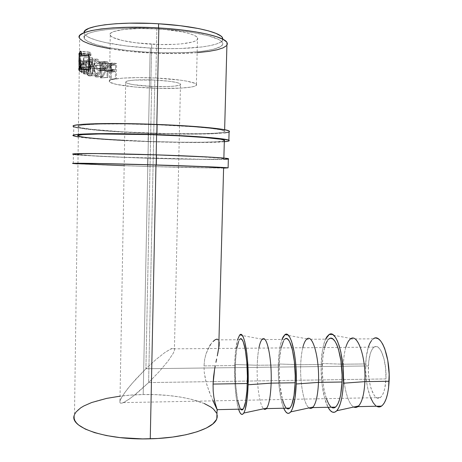 <?xml version="1.0" encoding="UTF-8"?>
<svg xmlns="http://www.w3.org/2000/svg" width="462" height="462" viewBox="0 0 462 462"><rect width="100%" height="100%" fill="white"/><g stroke="black" fill="none" stroke-linecap="round" stroke-linejoin="round"><path stroke-width="0.35" stroke-dasharray="2.31 1.73" d="M73.637 135.897L73.758 126.657C77.986 129.152 112.693 132.022 148.25 133.287L148.083 141.603C118.705 140.592 89.749 138.744 78.326 136.96L102.766 139.328L148.083 141.603L148.25 133.287L194.41 134.113L214.79 133.662L224.544 132.929M224.33 140.87C220.282 142.585 184.384 142.718 148.296 141.436L148.469 133.073C189.478 134.633 229.626 133.801 224.601 130.925C222.055 128.933 192.995 126.12 156.814 124.757L156.601 134.852L156.814 124.757C110.759 122.921 72.043 124.226 78.465 126.842C82.386 129.169 114.922 131.878 148.469 133.073L148.296 141.436L124.642 140.425M228.603 132.161L229.406 131.745M73.377 126.351L74.099 126.831M78.448 127.957L102.905 130.752L148.25 133.287C186.527 134.719 224.717 134.28 229.088 131.959M156.814 124.757L193.416 126.767L210.002 128.263L220.697 129.787L224.919 131.185L224.896 131.606L222.805 132.351L215.009 133.212L202.506 133.714L168.012 133.633L122.846 131.861L91.609 129.32L82.045 127.905L78.09 126.53L79.002 125.699L82.906 124.988L99.48 124.053L125.676 123.96L156.814 124.757M224.307 141.747C212.329 142.856 180.128 142.729 148.083 141.603L194.207 142.521L224.307 141.747M77.963 135.822L84.534 137.329L100.404 138.9L148.296 141.436L180.307 142.215L202.292 142.25L217.954 141.742L224.648 140.696M73.267 163.525L73.389 154.331C77.628 155.388 112.272 157.103 147.753 158.206L147.586 166.487L77.951 163.883L147.586 166.487L147.753 158.206L193.797 159.309L223.833 159.344M223.602 167.914C219.6 168.243 183.807 167.521 147.794 166.447L147.961 158.125C188.889 159.43 228.915 159.777 223.851 158.553C221.281 157.727 192.267 156.127 156.179 154.978L155.971 165.015L156.179 154.978C110.251 153.482 71.662 153.344 78.084 154.481C82.011 155.469 114.495 157.086 147.961 158.125L147.794 166.447L124.186 165.702M227.87 159.113L228.661 158.963M73.008 154.204L73.729 154.406M78.078 154.926L102.495 156.439L147.753 158.206C185.943 159.413 224.024 159.887 228.349 159.038M156.179 154.978L192.7 156.387L219.947 158.039L224.174 158.662L222.089 159.09L201.871 159.286L122.395 157.213L91.216 155.682L77.708 154.354L82.502 153.829L99.018 153.736L156.179 154.978M223.596 168.128L147.586 166.487L223.596 168.128M77.581 163.6L100 164.824L147.794 166.447L201.657 167.787L223.914 167.873M385.949 378.921C386.948 360.643 379.781 342.4 374.122 347.141C370.83 349.838 368.924 356.11 368.399 365.944L145.917 368.745L156.144 359.384L165.125 352.327L170.952 348.868L173.51 348.238L174.469 348.891L174.393 350.583L173.256 353.257L167.954 361.186L159.286 371.517L148.608 382.6L385.949 378.921L384.817 388.247L383.772 392.013L382.467 394.97L380.954 397.008L379.302 398.065L377.575 398.111L375.843 397.164L374.174 395.281L371.263 389.073L370.114 385.002L368.641 375.693L368.358 370.79L368.745 361.33L370.345 353.43L371.54 350.427L372.944 348.221L374.52 346.904L376.201 346.54L377.933 347.164L379.643 348.764L381.271 351.299L383.997 358.795L385.654 368.526L385.949 378.921L148.608 382.6L159.286 371.517L167.954 361.186L173.256 353.257L174.393 350.583L174.469 348.891L173.51 348.238L171.569 348.619L165.125 352.327L156.144 359.384L145.917 368.745L151.652 86.4C167.637 87.191 182.536 86.03 180.498 83.992C178.061 82.213 169.508 80.902 154.839 80.059L148.608 382.6L154.839 80.059L170.23 81.376L177.293 82.646L180.498 83.992L180.527 84.627L179.516 85.204L174.648 86.111L166.707 86.59L151.652 86.4L133.044 84.638L127.391 83.356L125.947 82.692L125.537 82.04L127.922 80.89L134.327 80.093L154.839 80.059C138.144 79.21 123.446 80.498 125.681 82.461C128.511 84.303 137.168 85.614 151.652 86.4L145.917 368.745L131.335 384.24L124.116 393.439L120.236 400.115L119.791 402.148L120.403 403.17L122.066 403.124L124.746 401.992L132.704 396.621L148.608 382.6L137.682 392.579L128.338 399.797L122.066 403.124L120.403 403.17L119.791 402.148L120.236 400.115L121.702 397.17L127.368 389.073L135.857 379.123L145.917 368.745L368.399 365.944C367.429 383.235 374.162 402.252 380.249 397.591C383.472 395.022 385.372 388.802 385.949 378.921M329.244 334.459L351.189 338.531C346.714 341.499 344.109 350.057 343.376 364.212L321.2 363.467L321.13 370.686L322.158 385.175L324.624 398.105L328.037 407.276C323.365 398.677 320.541 379.851 321.2 363.467L343.376 364.212C342.509 382.692 347.447 404.054 353.8 407.022C347.447 404.054 342.509 382.692 343.376 364.212L365.685 363.941C364.807 381.826 369.871 402.5 376.565 406.237M284.863 334.771L307.166 338.871C303.494 341.967 301.339 350.589 300.698 364.732L278.343 363.981L278.505 378.655L279.054 385.891L281 398.954L283.737 408.229C279.984 399.526 277.76 380.515 278.343 363.981L300.698 364.732C299.936 383.246 303.892 404.666 309.107 407.911C303.892 404.666 299.936 383.246 300.698 364.732L322.32 364.466C321.535 382.519 325.739 403.407 331.364 407.207M239.668 335.094L262.324 339.224C259.471 342.452 257.767 351.126 257.219 365.257L234.684 364.501L235.129 386.625L236.55 399.815L238.577 409.193C235.776 400.387 234.176 381.185 234.684 364.501L257.219 365.257C256.56 383.807 259.534 405.295 263.588 408.812C259.534 405.295 256.56 383.807 257.219 365.257L279.25 364.992C278.551 383.212 281.884 404.308 286.434 408.171M155.856 78.032C177.09 79.014 194.768 81.861 196.379 84.263C199.509 87.537 175.797 89.322 150.803 88.092L151.692 44.219C176.779 45.721 200.612 42.683 197.511 37.774C195.923 34.159 178.193 30.105 156.872 28.915L155.856 78.032L156.872 28.915L165.818 29.603L181.71 31.814L187.988 33.229L192.821 34.766L196.05 36.359L197.592 37.942L197.447 39.449L195.674 40.835L192.388 42.054L181.936 43.826L175.185 44.335L159.812 44.531L135.903 42.816L122.453 40.517L113.3 37.618L110.851 36.053L110.031 34.494L110.915 32.998L113.537 31.624L123.654 29.504L138.958 28.534L156.872 28.915C129.972 27.218 106.641 30.74 110.268 35.337C112.358 39.293 131.329 43.157 151.692 44.219L150.803 88.092C130.515 87.197 111.608 84.465 109.5 81.838C105.867 78.765 129.071 76.657 155.856 78.032L138.023 77.61L122.794 78.107L112.734 79.412L110.135 80.296L109.257 81.277L110.089 82.311L116.453 84.402L135.071 87.018L158.893 88.375L180.919 88.115L191.314 87.041L194.577 86.267L196.333 85.372L196.46 84.373L194.912 83.31L186.862 81.168L180.602 80.174L155.856 78.032M84.477 33.969L84.09 32.71L84.667 34.263L85.868 35.51L90.13 37.971L96.627 40.309L105.024 42.458L126.097 45.946L150.393 48.06L150.306 52.333C118.572 50.728 88.005 44.883 84.407 38.658C78.442 31.734 115.13 26.167 158.501 28.892L158.524 27.934L158.501 28.892C192.625 30.81 220.097 37.11 222.43 42.516C227.085 50.196 189.143 54.585 150.306 52.333L150.393 48.06L168.953 48.626L180.815 48.487L201.703 46.991L210.037 45.651L216.534 43.959L220.882 41.955L222.164 40.852L222.903 39.235C222.632 46.391 186.735 50.173 150.393 48.06C118.647 46.431 88.069 40.408 84.477 33.969L84.407 38.658M216.955 414.039C213.386 402.113 178.523 393.739 143.208 394.554L150.081 52.986L143.208 394.554C110.418 394.975 78.494 403.39 74.503 414.732L79.683 38.381C83.576 45.062 116.309 51.276 150.081 52.986C186.434 55.024 222.69 51.831 226.917 45.172M155.971 165.015L156.185 154.851L155.971 165.015M156.601 134.852L156.82 124.434L156.601 134.852M109.661 72.164L115.483 71.604L115.361 78.655L110.274 79.268L111.388 79.412L111.642 64.258L106.97 63.658L105.561 64.051L104.354 65.91L104.32 68.538L104.759 69.797L105.971 71.16L110.389 72.268L110.274 79.268L116.337 78.788L110.274 79.268L110.389 72.268L115.483 71.604L109.511 72.147L106.456 71.437C104.955 70.651 104.204 69.231 104.204 67.186C104.273 65.206 105.036 64.039 106.491 63.692L109.223 63.9L114.478 63.19L112.087 63.034L106.491 63.692L112.087 63.034C110.811 63.415 110.141 64.599 110.077 66.597L104.204 67.186L110.077 66.597C110.072 68.671 110.73 70.085 112.035 70.836L106.456 71.437L112.035 70.836L114.715 71.495L109.511 72.147M79.204 71.108L79.429 54.747L79.048 53.771L79.429 54.747L79.204 71.108L88.554 71.483L88.317 70.432L78.823 69.895L79.204 71.108L88.554 71.483L88.791 55.145L79.429 54.747L88.791 55.145L88.554 53.921L88.531 55.619L79.031 55.042L79.204 61.255L79.273 56.208L88.664 56.63L88.531 55.619L79.031 55.042L79.273 56.208L88.664 56.63L88.589 61.671L79.204 61.255L88.589 61.671L88.456 60.701L78.962 60.141L88.456 60.701L88.433 62.393L78.933 61.839L79.123 66.88L79.181 62.936L88.565 63.346L88.433 62.393L78.933 61.839L79.181 62.936L88.565 63.346L88.473 69.641L79.094 69.236L79.118 67.539L79.094 69.236L88.473 69.641L88.34 68.74L78.846 68.203L88.34 68.74L88.317 70.432L78.823 69.895L79.204 71.108M80.29 60.291L81.439 72.748L83.455 62.058L83.824 73.781L84.355 73.978L83.813 57.738L81.526 69.883L80.197 55.602L79.626 71.552L80.29 60.291L89.466 60.557L90.379 72.915L81.439 72.748L90.454 72.95L92.117 62.104L83.455 62.058L81.526 72.788L90.454 72.95L81.439 72.748L80.29 60.291L79.857 71.749L89.068 72.043L89.466 60.557L80.29 60.291M101.721 78.003L101.963 62.665L97.442 61.966L96.616 62.289L95.703 63.554L95.622 67.417L96.974 69.595L98.891 70.386L95.085 76.784L96.171 77.004L100.069 70.611L100.855 70.75L100.739 77.835L107.877 77.535L100.739 77.835L107.877 77.535L108.131 62.093L101.963 62.665L101.721 78.003M86.983 73.984C85.897 71.905 85.378 69.364 85.43 66.372L93.786 66.326C93.774 70.992 94.664 74.041 96.466 75.485L96.905 75.653C99.209 75.785 100.56 73.389 100.959 68.457C100.797 63.756 99.659 60.678 97.546 59.234L88.577 59.211L87.815 59.407L86.544 60.788L85.51 64.749L85.626 69.647L86.354 72.598L87.543 74.792L88.675 75.67L89.911 75.883L90.743 75.653L92.25 74.238L93.341 71.835L93.751 68.78L93.445 65.564L92.481 62.624L91.037 60.43L89.801 59.483C92.244 61.036 93.561 64.137 93.751 68.78C93.52 72.58 92.406 74.913 90.408 75.785M213.034 400.866L209.269 391.88L206.219 382.594L204.285 372.597L203.996 365.904L235.366 365.523C234.765 383.91 237.197 405.226 240.615 409.153M238.646 341.32L239.512 339.726C237.214 343.445 235.834 352.044 235.366 365.523L203.996 365.904L204.626 359.488L206.081 353.684L209.915 345.512M217.769 353.603L217.29 355.89M218.572 339.841L219.207 342.036L218.572 339.841L217.232 339.056L218.572 339.841M211.769 342.931L210.533 344.583L211.769 342.931M210.533 344.583L208.131 348.677L206.081 353.684L204.626 359.488L203.996 365.904L204.285 372.597L205.411 379.325L207.155 385.805L211.515 397.412L216.718 408.841M217.232 339.056L215.315 339.657L212.999 341.551M219.132 345.547L219.207 342.036M110.048 48.764L130.544 51.484L156.687 53.286L176.143 53.569L197.147 52.68M226.507 45.686L227.252 44.496M79.314 37.48L79.938 38.762M158.501 28.892L173.083 30.018L192.908 32.559L208.541 35.84L218.665 39.495L220.692 40.731L222.701 43.151L222.701 44.317L220.761 46.5L213.421 49.29L201.594 51.346L186.353 52.564L162.734 52.807L144.092 51.952L126.016 50.266L109.754 47.829L96.558 44.791L87.636 41.349L84.598 38.947L84.049 37.745L84.182 36.562L85.014 35.412L88.796 33.247L95.363 31.358L104.545 29.851L116.002 28.794L129.245 28.269L158.501 28.892M217.227 415.246L216.597 413.115M204.337 403.551L190.973 399.191L180.238 397.025L168.463 395.507L155.994 394.681L143.208 394.554L130.463 395.137L120.045 396.177M74.763 414.091L74.111 416.274M111.388 79.412L116.337 78.788L116.603 63.508L111.642 64.258L111.388 79.412M109.223 63.9L111.642 64.258L116.603 63.508L114.478 63.19L109.223 63.9M114.478 63.19L116.603 63.508L116.337 78.788L115.361 78.655L115.483 71.604L111.608 70.565L110.557 69.219L110.1 67.377L110.378 64.72L111.273 63.415L112.295 62.999L114.478 63.19M111.001 66.43L111.192 68.093L111.839 69.104L115.512 70.033L115.598 64.934L112.295 64.582L111.232 65.54L111.001 66.43M110.978 66.759L105.238 67.365C105.313 68.855 105.937 69.791 107.097 70.172L108.281 70.438L113.635 69.791L112.659 69.566C111.613 69.236 111.053 68.301 110.978 66.759C111.278 64.842 112.168 64.131 113.64 64.634L108.27 65.315L110.499 65.656L115.598 64.934L115.512 70.033L113.635 69.791L108.281 70.438L110.418 70.715L115.512 70.033L110.418 70.715L110.499 65.656L115.598 64.934L113.64 64.634L108.27 65.315C106.601 64.784 105.59 65.465 105.238 67.365L110.978 66.759M79.054 53.344L88.554 53.921L79.054 53.344M88.554 53.921L88.554 71.483L88.554 53.921M83.795 72.829L83.455 62.058L92.117 62.104L90.454 72.95L89.466 60.557L89.068 72.043L79.857 71.749L89.068 72.043L79.626 71.552L80.197 55.602L89.403 55.89L88.883 71.876L89.403 55.89L80.197 55.602L89.432 55.919L80.232 55.636L81.526 69.883L90.46 70.045L89.432 55.919L90.46 70.045L81.526 69.883L83.743 57.704L92.371 57.727L90.46 70.045L92.371 57.727L83.743 57.704L92.435 57.756L83.813 57.738L84.355 73.978L92.845 73.995L92.435 57.756L92.845 73.995L83.824 73.781M92.117 62.104L92.394 73.822L92.117 62.104M99.798 62.243L106.237 61.723L104.187 61.504L97.442 61.966L101.963 62.665L108.131 62.093L106.237 61.723L99.798 62.243M97.442 61.966L104.187 61.504C103.061 61.816 102.46 63.005 102.385 65.073L95.386 65.46C95.467 63.404 96.148 62.237 97.442 61.966M95.386 65.46L102.385 65.073C102.46 67.631 103.211 69.179 104.655 69.716L105.428 69.935L98.891 70.386L97.927 70.12C96.298 69.496 95.449 67.943 95.386 65.46M98.891 70.386L105.428 69.935L102.102 76.461L95.085 76.784L98.891 70.386M95.085 76.784L103.043 76.652L95.085 76.784M96.171 77.004L103.043 76.652L106.451 70.132L100.069 70.611L96.171 77.004M100.069 70.611L107.138 70.259L100.069 70.611M100.756 76.767L100.855 70.75L107.138 70.259L107.022 77.391L100.739 77.835M106.237 61.723L108.131 62.093L107.877 77.535L107.022 77.391L107.138 70.259L106.451 70.132L103.043 76.652L102.102 76.461L105.428 69.935L103.759 69.19L102.587 67.036L102.668 63.144L103.996 61.55L106.237 61.723M103.17 64.899L103.898 67.643L107.161 68.676L107.248 63.519L104.325 63.08L103.632 63.531L103.17 64.899M103.153 65.24L96.263 65.65C96.35 67.227 96.91 68.203 97.95 68.561L98.926 68.832L105.463 68.37L104.666 68.151C103.731 67.833 103.228 66.863 103.153 65.24C103.424 63.306 104.21 62.613 105.503 63.173L98.96 63.658L100.959 64.051L107.248 63.519L107.161 68.676L105.463 68.37L98.926 68.832L100.878 69.179L107.161 68.676L100.878 69.179L100.959 64.051L107.248 63.519L105.503 63.173L98.96 63.658C97.482 63.063 96.581 63.727 96.263 65.65L103.153 65.24M96.905 75.653L89.085 75.814L96.905 75.653L95.582 74.682L94.566 72.54L93.786 66.326L85.43 66.372C85.609 61.307 86.931 58.957 89.391 59.327L97.211 59.101C95.097 58.83 93.953 61.238 93.786 66.326L94.762 60.684L95.853 59.246L97.211 59.101L98.631 60.152L100.352 63.704L100.959 68.457L93.751 68.78L100.959 68.457L100.6 71.529L99.648 73.966L98.342 75.439L96.905 75.653M96.662 73.943L98.117 73.885L99.18 72.73L99.954 70.778L100.242 68.278L99.342 63.271L98.314 61.556L96.87 60.649L96.05 60.863L95.132 61.972L94.294 66.505L94.976 71.581L96.662 73.943M92.926 68.584L100.242 68.278C99.919 72.268 98.822 74.191 96.951 74.047L89.137 74.209C91.297 74.428 92.562 72.551 92.926 68.584C92.758 64.79 91.678 62.283 89.68 61.059L89.333 60.926C87.318 60.638 86.209 62.52 86.019 66.574C86.036 70.363 86.931 72.852 88.692 74.041L96.598 73.908C95.074 72.811 94.306 70.345 94.294 66.505L86.019 66.574L94.294 66.505C94.467 62.428 95.42 60.499 97.159 60.713L89.333 60.926L97.43 60.817C99.163 61.954 100.104 64.443 100.242 68.278L92.926 68.584L92.596 71.061L91.707 72.979L90.483 74.093L88.479 73.92L86.833 71.674L86.019 66.574L86.983 62.093L88.669 60.851L90.009 61.25L91.863 63.565L92.677 65.939L92.926 68.584M81.3 55.024L90.679 55.908C90.333 54.216 89.957 53.523 89.553 53.823L80.07 53.038L89.449 53.939C88.918 55.059 88.64 57.669 88.617 61.769L79.1 61.146L88.617 61.769C88.513 66.112 88.768 68.174 89.362 67.949L80.786 67.296L89.362 67.949L90.552 64.53L81.179 63.692L90.552 64.53L90.841 65.396L81.503 64.541L90.841 65.396L89.53 69.485L79.874 68.942L89.339 69.658C88.929 69.999 88.675 69.277 88.577 67.492L79.389 66.898L88.577 67.492L88.525 61.833L79.1 61.244L88.525 61.833C88.537 56.901 88.837 53.713 89.437 52.27L80.111 51.299L89.593 52.096C90.096 51.721 90.564 52.604 90.997 54.747L81.653 53.835L90.997 54.747L90.679 55.908L81.3 55.024M90.679 55.908L90.927 54.366L89.946 52.05L89.339 52.449L88.883 54.458L88.531 66.297L88.681 68.636L89.195 69.722L90.09 68.37L90.841 65.396L90.552 64.53L89.651 67.602L88.975 67.799L88.617 64.489L88.871 56.439L89.692 53.759L90.679 55.908M110.418 70.715L107.224 70.212L105.804 69.271L105.261 67.042L106.254 65.379L110.499 65.656L110.418 70.715M100.878 69.179L98.002 68.584L96.76 67.602L96.281 65.315L97.182 63.664L100.959 64.051L100.878 69.179M234.684 364.501L235.556 351.051L237.526 339.737C235.967 345.518 235.019 353.771 234.684 364.501M240.887 338.906L239.732 339.466M236.85 348.308L235.655 359.257L235.285 372.095L235.764 385.285L237.624 400.387M240.073 408.333L241.251 409.736M283.454 341.008L284.598 339.426C281.577 343.116 279.793 351.64 279.25 364.992L257.219 365.257C257.432 358.593 257.992 352.881 258.899 348.123M278.343 363.981L279.418 350.652L280.388 345.068L281.964 339.443C279.932 345.172 278.725 353.349 278.343 363.981M286.405 338.611L284.881 339.166M281.121 347.932L279.597 358.783L279.181 371.5L279.885 384.563L282.426 399.509M285.707 407.363L287.277 408.743L288.854 408.772M327.414 340.702L328.823 339.131C325.104 342.792 322.938 351.236 322.32 364.466L300.698 364.732C300.935 358.125 301.622 352.466 302.754 347.747M321.2 363.467C321.627 352.933 323.082 344.831 325.571 339.154L323.643 344.727L322.47 350.26L321.2 363.467M331.052 338.317L329.169 338.877M324.561 347.563L322.724 358.316L322.262 370.917L323.186 383.858L324.139 389.899L326.386 398.648M330.469 406.41L332.409 407.767L334.355 407.79M368.295 347.193L366.147 357.848L365.638 370.333L366.776 383.142L367.931 389.125L370.628 397.782M375.502 405.451L377.806 406.791M375.976 338.028L373.741 338.582M345.795 347.384C344.444 352.056 343.641 357.669 343.376 364.212L365.685 363.941C366.378 350.831 368.924 342.463 373.325 338.837L371.662 340.39M224.63 129.718L224.601 130.925M78.338 136.071L78.465 126.842M223.868 158.079L223.851 158.553M77.957 163.669L78.084 154.481M374.122 347.141L170.952 348.868M174.388 350.583L180.498 83.992M196.379 84.263L197.511 37.774M239.512 339.726L214.94 339.888M222.522 39.045L222.43 42.516M112.462 71.015L106.861 71.598M107.074 70.166L112.659 69.566M104.655 69.716L97.904 70.109M97.938 68.561L104.666 68.151M96.466 75.485L88.525 75.595M97.546 59.234L89.807 59.483M96.598 73.908L88.675 74.035M97.43 60.817L89.68 61.059M89.449 53.939L79.938 53.194M89.518 67.799L80.856 67.094M89.53 69.485L80.105 68.705M89.437 52.27L79.926 51.525M109.5 81.838L110.268 35.337M284.598 339.426L261.971 339.576M328.823 339.131L306.624 339.281M373.325 338.837L350.433 338.987M119.958 400.941L125.681 82.461M380.249 397.591L123.464 402.616"/><path stroke-width="0.69" d="M229.406 131.745L229.475 131.3L228.794 130.833L225.121 129.816L208.616 127.651L181.63 125.624L157.126 124.445L156.918 134.604L123.654 133.732L95.738 133.662L75.762 134.638L74.128 134.95L73.256 135.655L78.326 136.96L73.637 135.897C66.765 133.651 107.837 132.761 156.918 134.604L157.126 124.445C108.004 122.482 66.892 123.885 73.758 126.657M124.642 140.425C98.724 139.074 83.287 137.618 78.338 136.071C71.916 133.951 110.591 133.125 156.601 134.852C192.752 136.14 221.795 138.548 224.353 140.148L224.33 140.87M224.544 132.929L228.603 132.161M229.088 131.959L229.117 130.994C226.444 128.886 195.669 125.895 157.126 124.445L123.833 123.591L95.888 123.695L78.332 124.705L74.255 125.468L73.423 125.895L73.377 126.351M74.099 126.831L78.448 127.957M156.918 134.604C195.426 135.978 226.184 138.536 228.863 140.234C230.053 140.858 228.534 141.36 224.307 141.747L228.361 141.158L229.227 140.477L228.54 140.101L218.099 138.375L188.918 136.099L156.918 134.604M224.648 140.696L223.983 140.003L220.449 139.218L204.833 137.514L179.51 135.857L148.689 134.581L99.324 133.968L82.773 134.615L78.869 135.164L77.963 135.822M228.661 158.963L224.353 158.125L207.865 156.993L156.491 154.862L156.283 164.963L95.282 163.444L73.747 163.305L77.951 163.883L73.267 163.525C66.395 162.832 107.334 163.479 156.283 164.963L156.491 154.862C107.502 153.257 66.522 153.124 73.389 154.331M124.186 165.702L77.957 163.669C71.535 163.017 110.083 163.629 155.971 165.015C192.03 166.095 221.027 167.29 223.608 167.735L223.602 167.914M223.833 159.344L227.87 159.113M228.349 159.038L228.361 158.662C225.658 157.785 194.929 156.081 156.491 154.862L95.432 153.534L77.934 153.638L73.008 154.204M73.729 154.406L78.078 154.926M156.283 164.963C194.687 166.106 225.398 167.383 228.107 167.85L223.596 168.128L227.783 167.81L217.336 167.169L156.283 164.963M223.914 167.873L204.094 166.684L148.077 164.784L98.862 163.594L77.581 163.6M376.565 406.237C378.251 407.236 379.897 407.201 381.508 406.127C385.793 402.731 388.323 394.438 389.108 381.254L364.882 381.641C364.143 394.894 361.804 403.228 357.859 406.635L355.856 407.461L353.8 407.022C355.469 407.871 357.074 407.519 358.627 405.965C362.15 401.975 364.235 393.867 364.882 381.641L343.353 383.212C342.654 397.118 340.471 406.294 336.81 410.741C333.841 413.709 330.919 412.554 328.037 407.276L330.313 410.591L332.496 412.162L334.69 412.225L336.81 410.741L358.627 405.965M331.364 407.207C332.779 408.223 334.17 408.194 335.528 407.114C339.148 403.696 341.303 395.328 342.001 382.01L318.485 382.386C317.833 395.772 315.864 404.181 312.583 407.605C311.452 408.604 310.291 408.708 309.107 407.911C310.493 408.835 311.833 408.547 313.132 407.039C316.112 403.095 317.896 394.877 318.485 382.386L296.229 383.98C295.605 398.192 293.774 407.496 290.742 411.885C288.352 414.714 286.018 413.496 283.737 408.229L285.568 411.584L287.329 413.178L289.108 413.253L290.835 411.763L292.429 408.726L294.952 398.446L296.229 383.98L318.485 382.386C319.56 358.356 312.82 334.17 307.166 338.871M286.434 408.171C287.578 409.205 288.698 409.176 289.807 408.096C292.752 404.66 294.525 396.211 295.137 382.761L271.136 383.142C270.576 396.667 268.994 405.151 266.401 408.599C265.477 409.632 264.541 409.702 263.588 408.812C264.674 409.823 265.731 409.592 266.765 408.131C269.161 404.238 270.622 395.911 271.136 383.142L248.129 384.765C247.586 399.289 246.136 408.714 243.792 413.045C241.996 415.736 240.257 414.454 238.577 409.193L239.945 412.595L241.274 414.218L242.619 414.304L243.93 412.809L245.149 409.748L247.101 399.376L248.129 384.765L271.136 383.142C272.078 358.708 266.793 334.199 262.324 339.224M158.61 23.781C118.191 21.206 82.415 26.063 84.09 32.71L85.083 30.608L88.866 28.361L95.438 26.403L104.626 24.827L116.089 23.724L129.337 23.164L151.166 23.412L158.61 23.781L158.524 27.934L158.61 23.781L180.163 25.699L198.787 28.604L208.668 30.931L216.077 33.426L220.819 35.978L222.164 37.249L222.903 39.235L222.557 37.826C220.224 32.23 192.746 25.733 158.61 23.781M226.917 45.172L226.986 42.498C224.526 36.752 195.322 30.007 158.83 27.951L156.82 124.434L158.83 27.951C112.387 25.023 73.267 31.006 79.683 38.381M74.503 414.732C68.07 427.096 105.48 440.39 150.26 438.813L155.971 165.015L150.26 438.813C185.447 438.005 214.016 428.528 216.828 418.705L216.955 414.039M156.185 154.851L156.601 134.852L156.185 154.851M78.846 68.203L78.823 69.895L78.846 68.203M79.123 66.88L79.118 67.539L79.123 66.88M78.962 60.141L78.933 61.839L78.962 60.141M79.054 53.344L79.031 55.042L79.054 53.344M81.572 53.459L81.3 55.024L80.376 52.963L79.845 53.361L79.481 54.741L79.216 65.956L79.476 67.117L79.891 67.227L81.179 63.692L81.503 64.541L80.683 67.585L79.574 69.017L78.996 64.322L79.441 53.222L79.834 51.686L80.492 51.213L81.572 53.459M240.615 409.153C241.476 410.204 242.325 410.187 243.168 409.095C245.409 405.642 246.789 397.118 247.303 383.524L213.063 384.072L213.184 391.014L213.854 397.187L215.407 404.441L217.377 410.302L214.859 402.304L213.854 397.187L213.184 391.014L213.063 384.072L247.303 383.524C248.204 358.16 243.416 333.212 239.512 339.726L239.732 339.466M216.718 408.841L213.034 400.866M213.571 376.657L213.063 384.072L214.599 369.34L213.571 376.657M215.246 365.76L214.599 369.34L215.246 365.76M216.62 359.014L215.933 362.306L216.62 359.014M219.207 342.036L219.132 345.547L217.769 353.603M212.999 341.551L215.315 339.657L217.232 339.056M209.915 345.512L210.533 344.583M217.29 355.89L219.132 345.547M197.147 52.68L209.222 51.317L217.192 49.775L223.054 47.881L226.507 45.686M227.252 44.496L227.298 43.255L226.628 41.973L223.106 39.345L216.666 36.712L207.438 34.188L195.709 31.901L181.941 29.966L166.742 28.494L150.843 27.558L127.42 27.281L113.225 27.859L100.97 28.996L91.181 30.625L84.217 32.658L80.255 34.979L79.412 36.215L79.314 37.48M79.938 38.762L83.264 41.326L89.108 43.809L97.135 46.131L110.048 48.764M74.111 416.274L74.157 418.485L74.925 420.697L76.426 422.886L78.655 425.034L85.291 429.082L94.646 432.651L106.393 435.551L120.022 437.612L142.562 438.894L157.9 438.478L172.603 437.069L185.972 434.754L197.413 431.67L206.468 427.991L212.861 423.897L216.441 419.588L217.18 417.411L217.227 415.246M216.597 413.115L213.427 409.02L210.938 407.097L204.337 403.551M120.045 396.177L106.618 398.394L91.667 402.529L83.813 405.977L80.654 407.877L76.097 411.948L74.763 414.091M83.824 73.781L83.795 72.829M100.739 77.835L100.756 76.767M90.408 75.785L88.519 75.595L86.983 73.984M80.07 53.038C80.509 52.691 80.914 53.355 81.3 55.024L81.653 53.835C81.168 51.704 80.654 50.86 80.111 51.299L79.926 51.525C79.314 53.09 79.008 56.329 79.014 61.238L79.066 66.88C79.164 68.636 79.429 69.323 79.874 68.942L81.503 64.541L81.179 63.692L79.891 67.227C79.256 67.521 78.996 65.494 79.1 61.146C79.118 57.08 79.395 54.429 79.943 53.188L80.07 53.038M80.786 67.296L79.891 67.227L80.786 67.296M79.389 66.898L79.066 66.88L79.389 66.898M237.526 339.737L239.564 335.204L240.864 334.528L242.198 335.372L243.514 337.739L244.756 341.58L246.823 353.164L247.551 360.476L248.129 384.765C249.11 356.912 243.994 329.239 239.668 335.094L237.526 339.737M241.251 409.736L242.446 409.777L243.601 408.414L245.628 401.634L246.974 390.332L247.389 376.334L246.8 362.052L245.328 349.907L243.237 341.828L242.071 339.691L240.887 338.906M238.646 341.32L236.85 348.308M237.624 400.387L240.073 408.333M258.899 348.123C259.736 343.855 260.759 341.008 261.971 339.576C266.482 333.09 272.112 357.906 271.136 383.142L295.137 382.761C296.188 357.652 289.72 332.969 284.598 339.426L284.881 339.166M281.964 339.443L283.039 337.046L284.638 334.944L286.353 334.28L288.121 335.106L289.87 337.451L291.539 341.251L294.334 352.714L295.334 359.944L296.003 367.792L296.229 383.98C297.366 356.595 290.546 329.279 284.863 334.771L281.964 339.443M288.854 408.772L290.379 407.415L291.788 404.695L294.017 395.559L295.137 382.761L295.206 375.641L294.352 361.509L292.336 349.491L289.53 341.499L287.976 339.385L286.405 338.611M283.454 341.008L281.121 347.932M282.426 399.509L284.211 404.724L285.707 407.363M302.754 347.747C303.8 343.52 305.087 340.696 306.624 339.281C312.335 332.848 319.606 357.409 318.485 382.386L342.001 382.01C343.197 357.155 335.123 332.732 328.823 339.131L329.169 338.877M336.81 410.741L338.762 407.727L340.465 403.274L341.84 397.539L342.816 390.754L343.353 383.212L343.012 367.192L340.887 352.269L339.275 346.021L337.393 340.927L335.325 337.162L333.154 334.846L330.971 334.026L328.857 334.696L326.888 336.775L325.571 339.154L329.244 334.459C336.221 329.325 344.635 356.283 343.353 383.212L364.882 381.641C366.083 358.004 357.981 334.142 351.189 338.531M334.355 407.79L336.232 406.439L337.959 403.736L339.46 399.769L340.673 394.681L342.001 382.01L342.059 374.965L340.95 360.978L338.415 349.087L336.752 344.548L334.921 341.175L332.992 339.085L331.052 338.317M327.414 340.702L325.843 343.699L324.561 347.563M326.386 398.648L328.609 403.8L330.469 406.41M370.628 397.782L373.284 402.876L375.502 405.451M377.806 406.791L380.116 406.803L382.34 405.457L384.384 402.777L386.151 398.845L387.572 393.803L388.571 387.855L389.154 374.284L387.791 360.441L384.748 348.677L382.755 344.184L380.572 340.852L378.28 338.785L375.976 338.028M373.741 338.582L373.325 338.837C380.786 332.49 390.442 356.658 389.108 381.254L364.882 381.641C366.147 356.918 357.299 332.611 350.433 338.987C348.585 340.396 347.037 343.191 345.795 347.384M371.662 340.39L369.808 343.364L368.295 347.193M224.353 140.148L223.868 158.079M229.117 130.994L228.863 140.234M223.608 167.735L218.722 348.573M228.361 158.662L228.107 167.85M381.508 406.127L357.859 406.635M335.528 407.114L312.583 407.605M290.742 411.885L313.132 407.039M289.807 408.096L266.401 408.599M243.792 413.045L266.765 408.131M243.168 409.095L217.117 409.655M226.986 42.498L224.63 129.718M216.828 418.705L217.076 409.546M222.557 37.826L222.522 39.045M80.856 67.094L80.082 67.03"/></g></svg>

